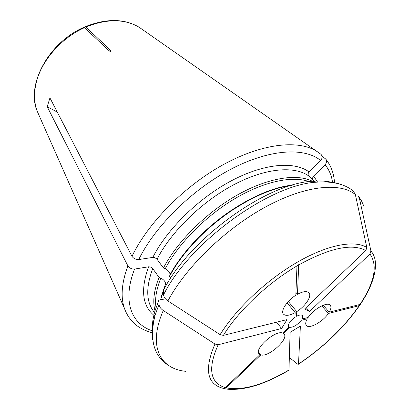 <?xml version="1.0" encoding="UTF-8"?>
<svg xmlns="http://www.w3.org/2000/svg" width="410" height="410" viewBox="0 0 410 410"><rect width="100%" height="100%" fill="white"/><g stroke="black" fill="none" stroke-linecap="round" stroke-linejoin="round"><path stroke-width="0.61" d="M321.809 305.845L328.389 313.46L359.216 305.655C343.826 327.662 323.587 347.116 298.495 364.024L300.397 326.063L290.111 332.351L288.968 369.999C263.486 384.918 242.561 390.879 226.192 387.87L225.034 388.178L225.438 387.537L259.971 354.619L259.043 353.851C254.01 348.797 275.305 329.953 282.608 333.038L288.947 326.995C288.107 326.232 288.215 324.899 289.27 323.008L294.98 317.207L295.159 312.579C289.486 315.644 285.58 316.146 283.448 314.091C280.363 310.923 287.005 300.684 295.83 295.251L296.968 266.039L298.69 264.932C329.824 247.901 352.2 243.115 365.812 250.566L366.817 247.476L355.332 194.489L353.22 190.942M276.555 322.188L281.603 328.477L287.026 319.59L223.383 335.38L220.139 334.647L167.9 300.935C165.256 299.11 163.815 297.071 163.575 294.816L163.37 290.613C188.318 239.778 266.531 183.167 312.563 181.24C320.394 180.579 327.252 181.046 333.125 182.64M281.603 328.477L218.166 344.754L214.953 344.041L163.272 310.493C160.659 308.674 159.239 306.634 159.018 304.363L158.839 300.14L165.455 298.834M85.511 26.65L110.264 50.061C111.366 51.112 111.376 51.629 110.295 51.609L107.897 49.753L84.127 27.26M259.971 354.619L258.551 352.749M298.434 264.722L298.7 265.024L297.476 294.267C303.067 291.315 306.895 290.828 308.961 292.801C312.138 296.04 305.435 306.224 296.753 311.615L288.317 301.483M306.116 307.526L309.509 311.533L369.938 253.99C377.953 265.388 374.653 282.203 360.036 304.43L329.22 312.179C331.054 309.027 331.403 306.721 330.276 305.271C327.611 301.34 313.573 309.012 308.105 317.494L302.047 319.021C303.549 315.572 302.39 314.347 298.572 315.351L296.558 316.248L296.753 311.615M309.509 311.533L304.645 308.93L365.812 250.566M297.476 294.267L295.938 292.458M328.389 313.46C322.844 321.84 309.058 329.399 306.332 325.432C305.271 324.043 305.588 321.829 307.285 318.801L306.526 317.893M307.285 318.801L301.227 320.333C297.311 325.027 293.473 327.364 289.706 327.349L283.377 333.381L284.068 333.986C289.05 339.06 268.504 357.479 260.78 354.916L258.469 351.872M226.192 387.87L260.78 354.916M288.968 369.999L288.635 370.358M152.392 331.398C151.956 325.33 152.817 318.519 154.97 310.97L158.839 300.14M165.594 286.549L165.046 285.78L165.578 283.863C165.384 281.557 163.795 279.651 160.812 278.154L159.059 277.406L152.566 268.35L150.521 267.043L148.558 266.797L134.557 269.078C131.687 269.175 129.463 268.109 127.884 265.875L47.201 106.708L49.938 97.908L131.994 256.342C147.677 223.491 183.675 186.729 222.128 165.291C260.627 143.833 296.927 139.554 315.972 150.808L319.728 153.32M160.643 299.782L165.046 285.78M155.016 310.8C152.505 301.75 153.852 290.618 159.059 277.406M164.492 44.951L165.373 45.566M314.895 181.707L313.235 180.021C312.358 178.745 312.481 177.427 313.614 176.074L325.063 164.779C326.714 162.78 326.913 160.848 325.658 158.977L322.045 156.323M360.036 304.43L359.216 305.655M298.495 364.024L298.167 364.398L297.563 364.085L289.347 357.494M369.938 253.99L370.922 250.93L359.457 198.522L357.966 195.601M170.755 278.093L169.509 276.376C176.438 263.435 186.212 250.561 198.829 237.759C209.074 227.473 220.226 218.289 232.291 210.212C253.928 196.057 273.829 187.744 292.002 185.269M169.509 276.376L170.017 274.731C169.965 272.358 168.361 270.369 165.204 268.77L163.431 268.012C177.13 241.762 206.107 212.805 236.749 195.329C267.428 177.858 296.579 173.251 312.405 181.256M314.265 181.584L308.766 175.992C307.818 174.701 307.925 173.353 309.094 171.939L320.676 160.489C322.46 158.265 322.567 156.21 320.999 154.329M163.431 268.012L156.835 258.966L154.775 257.659L152.797 257.398L138.729 259.571C135.848 259.648 133.604 258.572 131.994 256.342M295.159 312.579L287.097 302.867M329.22 312.179L323.208 305.24M283.377 333.381L282.89 332.771M47.201 106.708L57.267 112.063M223.383 335.38C238.102 311.154 267.694 283.059 296.983 265.931M225.336 387.64C209.946 382.935 207.557 368.636 218.166 344.754M38.976 115.21L37.156 111.095C34.045 102.705 33.722 93.29 36.182 82.851C41.292 60.895 61.198 37.946 84.685 27.567M86.064 26.963C106.913 18.66 124.584 18.742 139.082 27.193L142.782 29.781M288.63 370.373C265.321 384.108 245.165 390.407 228.155 389.259C207.516 386.784 203.114 371.711 214.953 344.041M185.504 371.301C159.715 368.651 147.759 346.071 163.272 310.493M152.74 339.91C151.608 332.92 152.356 324.797 154.99 315.551L159.018 304.363M163.554 289.609L165.445 284.622M156.02 307.592C154.713 299.274 156.312 289.465 160.812 278.154M154.98 313.404L152.812 310.232C146.088 300.356 146.073 286.477 152.761 268.591M154.857 316.043C142.357 306.506 140.261 290.09 148.558 266.797M152.289 330.803C131.159 323.88 122.144 300.971 134.557 269.078M152.233 332.771C150.465 332.525 140.773 329.117 136.233 325.079C130.867 320.83 126.941 315.29 124.455 308.453C120.489 297.101 121.632 282.91 127.884 265.875M370.922 250.93C374.571 255.271 376.042 260.996 375.34 268.109C374.212 279.087 369.169 291.238 360.205 304.563M313.614 176.074L317.581 182.107M325.063 164.779C329.122 169.704 331.623 175.588 332.556 182.424M220.139 334.647C235.571 309.319 266.285 280.245 296.835 262.477C327.421 244.693 354.435 239.737 366.817 247.476M167.9 300.935C185.525 267.648 224.87 229.292 264.737 207.393C304.656 185.448 339.757 181.978 355.332 194.489M163.575 294.816C189.2 242.664 269.954 184.141 317.058 182.142C326.647 181.333 334.765 182.158 341.412 184.623M169.904 275.228C176.741 262.477 186.365 249.803 198.778 237.2C208.874 227.068 219.868 218.017 231.752 210.058C252.775 196.298 272.178 188.134 289.967 185.561M165.204 268.77C178.345 243.735 205.482 216.178 234.663 198.783C263.876 181.41 292.391 175.506 309.063 181.62M157.035 259.212C171.011 231.886 201.602 201.899 233.331 184.977C265.101 168.038 294.344 165.543 308.766 175.992M152.797 257.398C167.054 229.195 198.599 198.184 231.363 180.784C264.163 163.364 294.313 160.992 309.094 171.939M138.729 259.571C154.754 226.566 191.988 189.651 230.61 169.356C269.283 149.02 304.261 147.067 320.676 160.489M358.355 304.845L359.114 305.686M109.332 49.103L110.91 50.901M225.859 387.132L226.31 387.768M124.455 308.453L37.156 111.095C25.902 84.865 48.703 42.332 84.111 27.239M85.505 26.624C106.374 18.332 124.235 18.522 139.082 27.193L320.999 154.324M169.33 365.93C153.893 356.623 149.112 339.829 154.99 315.551L154.97 310.97M161.525 296.046L165.578 283.91M298.465 364.208C323.782 347.152 344.241 327.457 359.831 305.122M363.752 205.907L361.323 200.48L357.991 195.611M334.504 182.747C333.971 173.491 331.029 165.568 325.668 158.972M353.21 190.916C344.569 184.039 332.515 181.117 317.058 182.142L312.563 181.24M170.027 274.731C176.797 262.282 186.381 249.772 198.778 237.2L198.829 237.759M292.627 185.089C274.828 186.924 254.538 195.247 231.752 210.058L232.291 210.212"/></g></svg>
